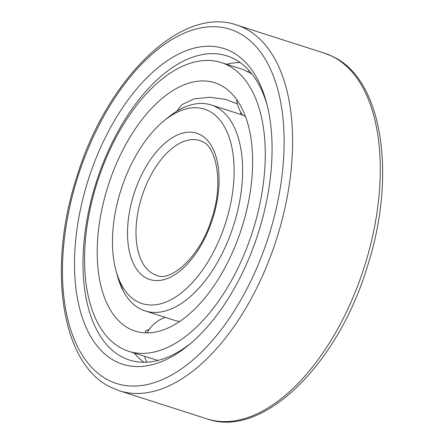 <?xml version="1.0" encoding="UTF-8"?>
<svg xmlns="http://www.w3.org/2000/svg" width="444" height="444" viewBox="0 0 444 444"><rect width="100%" height="100%" fill="white"/><g stroke="black" fill="none" stroke-linecap="round" stroke-linejoin="round"><path stroke-width="0.67" d="M230.669 51.282A165.767 89.066 -72.2 0 0 92.896 166.389A165.767 89.066 -72.2 0 0 115.923 361.483A165.767 89.066 -72.2 0 0 188.312 345.377A165.767 89.066 -72.2 0 0 266.35 102.042A165.767 89.066 -72.2 0 0 230.669 51.282M267.066 104.784A159.701 85.809 -72.2 0 0 233.439 58.514A159.701 85.809 -72.2 0 0 226.934 55.872A159.701 85.809 -72.2 0 0 98.513 175.552A159.701 85.809 -72.2 0 0 122.894 357.37A159.701 85.809 -72.2 0 0 129.398 360.017A159.701 85.809 -72.2 0 0 190.493 343.562M240.137 62.554A159.701 85.809 -72.2 0 0 226.629 64.263M134.032 353.008A159.701 85.809 -72.2 0 0 144.028 362.254M208.63 110.861A102.087 54.851 -72.2 0 0 164.047 120.779A102.087 54.851 -72.2 0 0 115.989 270.635A102.087 54.851 -72.2 0 0 137.962 301.898A102.087 54.851 -72.2 0 0 222.81 231.008A102.087 54.851 -72.2 0 0 208.63 110.861M115.989 270.635L117.455 276.018A108.153 58.114 -72.2 0 0 140.731 309.135A108.153 58.114 -72.2 0 0 145.138 310.928A108.153 58.114 -72.2 0 0 232.107 229.881A108.153 58.114 -72.2 0 0 215.601 106.749A108.153 58.114 -72.2 0 0 211.194 104.956A108.153 58.114 -72.2 0 0 168.37 117.255L164.047 120.779M211.194 104.956L240.143 114.241A108.153 58.114 -72.2 0 1 244.55 116.034A108.153 58.114 107.8 0 1 245.449 116.495M179.715 321.462A108.153 58.114 107.8 0 1 174.092 320.213L145.138 310.928M146.037 332.878L145.371 330.969L149.256 329.365M220.046 84.904A130.386 70.058 -72.2 0 0 214.735 82.739A130.386 70.058 -72.2 0 0 109.89 180.453A130.386 70.058 -72.2 0 0 129.792 328.904A130.386 70.058 107.8 0 0 135.104 331.063A130.386 70.058 107.8 0 0 239.949 233.35A130.386 70.058 107.8 0 0 220.046 84.904M123.127 290.737L118.221 278.654M176.751 111.261L181.835 104.717L194.056 98.829L210.034 97.264L225.641 99.401L237.418 103.89M128.621 351.276A151.615 81.463 107.8 0 0 250.538 237.657A151.615 81.463 107.8 0 0 227.395 65.04A151.615 81.463 -72.2 0 0 221.217 62.526A151.615 81.463 -72.2 0 0 99.301 176.146A151.615 81.463 -72.2 0 0 122.444 348.762A151.615 81.463 107.8 0 0 128.621 351.276L157.931 360.45M251.759 73.776L242.813 69.453L221.217 62.526M324.481 53.186L332.906 56.61C382.711 79.565 396.903 175.713 367.366 266.539C337.762 364.768 262.731 438.877 207.187 418.931A192.047 103.191 -72.2 0 0 361.616 275.014A192.047 103.191 -72.2 0 0 332.301 56.366A192.047 103.191 -72.2 0 0 324.481 53.186L236.813 25.069C181.579 5.267 107.043 78.36 77.134 175.891C46.97 267.127 60.978 364.324 111.094 387.39L119.519 390.814A192.047 103.191 -72.2 0 0 273.948 246.897A192.047 103.191 -72.2 0 0 244.633 28.255A192.047 103.191 -72.2 0 0 236.813 25.069M108.924 380.397A185.981 99.933 -72.2 0 0 263.503 251.249A185.981 99.933 -72.2 0 0 237.668 32.368A185.981 99.933 -72.2 0 0 83.089 161.511A185.981 99.933 -72.2 0 0 108.924 380.397M153.679 274.142A70.751 38.018 -72.2 0 0 156.56 275.319C169.614 282.395 200.05 257.864 211.577 219.064C224.214 183.061 215.923 145.898 202.053 141.497L199.772 140.57A70.751 38.018 -72.2 0 0 142.879 193.59A70.751 38.018 -72.2 0 0 153.679 274.142M146.709 278.255A76.818 41.275 -72.2 0 0 210.556 224.914A76.818 41.275 -72.2 0 0 199.883 134.504A76.818 41.275 -72.2 0 0 136.036 187.851A76.818 41.275 -72.2 0 0 146.709 278.255M207.187 418.931L119.519 390.814M249.162 70.69A32.04 32.04 0 0 0 247.857 71.734M236.663 99.561A32.04 32.04 0 0 0 242.707 115.19M240.554 114.374A32.04 32.04 0 0 0 240.77 112.215M165.307 317.399A32.04 32.04 0 0 0 147.103 332.889M144.611 356.404A32.04 32.04 0 0 0 146.847 362.176"/></g></svg>
